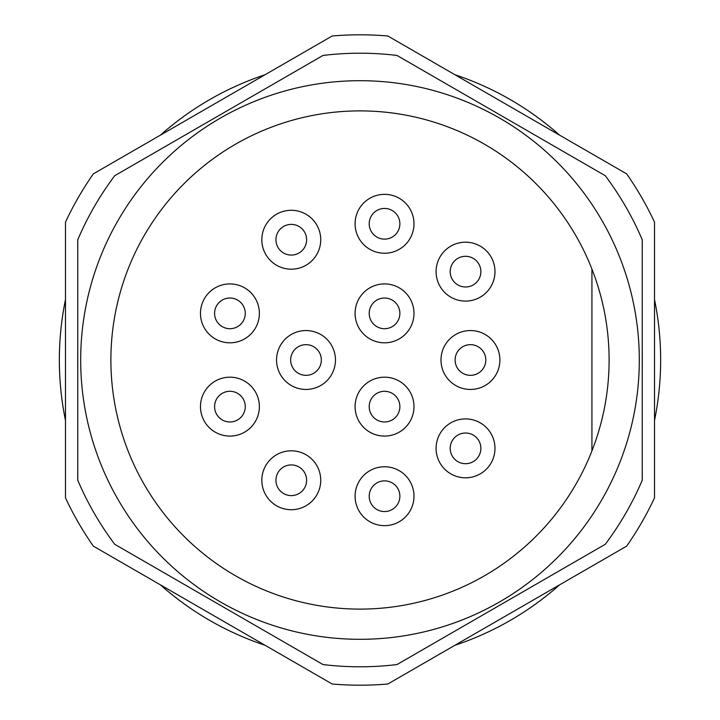 <?xml version="1.0" encoding="UTF-8"?>
<svg xmlns="http://www.w3.org/2000/svg" width="720" height="720" viewBox="0 0 720 720"><rect width="100%" height="100%" fill="white"/><g stroke="black" fill="none" stroke-linecap="round" stroke-linejoin="round"><path stroke-width="1.08" d="M591.93 269.091L591.93 450.909A249.111 249.111 0 0 1 110.889 360A249.111 249.111 0 0 1 591.93 269.091A249.111 249.111 0 0 1 591.93 450.909M80.694 360A279.306 279.306 0 0 0 360 639.306A279.306 279.306 0 0 0 639.306 360A279.306 279.306 0 0 0 360 80.694A279.306 279.306 0 0 0 80.694 360M77.76 480.24L77.76 239.76A306.783 306.783 0 0 1 114.75 175.689L323.001 55.449A306.783 306.783 0 0 1 396.999 55.449L605.25 175.689A306.783 306.783 0 0 1 642.24 239.76L642.24 480.24A306.783 306.783 0 0 1 605.25 544.311L396.999 664.551A306.783 306.783 0 0 1 323.001 664.551L114.75 544.311A306.783 306.783 0 0 1 77.76 480.24M654.516 497.88L654.516 222.12A325.197 325.197 0 0 0 626.67 173.88L387.846 36A325.197 325.197 0 0 0 332.154 36L93.33 173.88A325.197 325.197 0 0 0 65.484 222.12L65.484 497.88A325.197 325.197 0 0 0 93.33 546.12L332.154 684A325.197 325.197 0 0 0 387.846 684L626.67 546.12A325.197 325.197 0 0 0 654.516 497.88M654.516 420.426A300.654 300.654 0 0 0 654.516 299.574M559.593 135.153A300.654 300.654 0 0 0 454.923 74.727M265.077 74.727A300.654 300.654 0 0 0 160.407 135.153M65.484 299.574A300.654 300.654 0 0 0 65.484 420.426M160.407 584.847A300.654 300.654 0 0 0 265.077 645.273M454.923 645.273A300.654 300.654 0 0 0 559.593 584.847M355.095 223.785A29.448 29.448 0 0 0 384.543 253.242A29.448 29.448 0 0 0 413.991 223.785A29.448 29.448 0 0 0 384.543 194.337A29.448 29.448 0 0 0 355.095 223.785M384.543 239.13A15.336 15.336 0 0 0 399.879 223.785A15.336 15.336 0 0 0 384.543 208.449A15.336 15.336 0 0 0 369.207 223.785A15.336 15.336 0 0 0 384.543 239.13M320.733 239.742A29.448 29.448 0 0 0 291.276 210.285A29.448 29.448 0 0 0 261.828 239.742A29.448 29.448 0 0 0 291.276 269.19A29.448 29.448 0 0 0 320.733 239.742M291.276 255.078A15.336 15.336 0 0 0 306.621 239.742A15.336 15.336 0 0 0 291.276 224.397A15.336 15.336 0 0 0 275.94 239.742A15.336 15.336 0 0 0 291.276 255.078M259.371 313.371A29.448 29.448 0 0 0 229.923 283.914A29.448 29.448 0 0 0 200.475 313.371A29.448 29.448 0 0 0 229.923 342.819A29.448 29.448 0 0 0 259.371 313.371M229.923 328.707A15.336 15.336 0 0 0 245.259 313.371A15.336 15.336 0 0 0 229.923 298.026A15.336 15.336 0 0 0 214.587 313.371A15.336 15.336 0 0 0 229.923 328.707M335.457 360A29.448 29.448 0 0 0 306.009 330.552A29.448 29.448 0 0 0 276.552 360A29.448 29.448 0 0 0 306.009 389.448A29.448 29.448 0 0 0 335.457 360M306.009 375.336A15.336 15.336 0 0 0 321.345 360A15.336 15.336 0 0 0 306.009 344.664A15.336 15.336 0 0 0 290.664 360A15.336 15.336 0 0 0 306.009 375.336M413.991 313.371A29.448 29.448 0 0 0 384.543 283.914A29.448 29.448 0 0 0 355.095 313.371A29.448 29.448 0 0 0 384.543 342.819A29.448 29.448 0 0 0 413.991 313.371M384.543 328.707A15.336 15.336 0 0 0 399.879 313.371A15.336 15.336 0 0 0 384.543 298.026A15.336 15.336 0 0 0 369.207 313.371A15.336 15.336 0 0 0 384.543 328.707M494.982 271.647A29.448 29.448 0 0 0 465.534 242.19A29.448 29.448 0 0 0 436.086 271.647A29.448 29.448 0 0 0 465.534 301.095A29.448 29.448 0 0 0 494.982 271.647M465.534 286.983A15.336 15.336 0 0 0 480.87 271.647A15.336 15.336 0 0 0 465.534 256.302A15.336 15.336 0 0 0 450.198 271.647A15.336 15.336 0 0 0 465.534 286.983M499.896 360A29.448 29.448 0 0 0 470.439 330.552A29.448 29.448 0 0 0 440.991 360A29.448 29.448 0 0 0 470.439 389.448A29.448 29.448 0 0 0 499.896 360M470.439 375.336A15.336 15.336 0 0 0 485.784 360A15.336 15.336 0 0 0 470.439 344.664A15.336 15.336 0 0 0 455.103 360A15.336 15.336 0 0 0 470.439 375.336M413.991 406.629A29.448 29.448 0 0 0 384.543 377.181A29.448 29.448 0 0 0 355.095 406.629A29.448 29.448 0 0 0 384.543 436.086A29.448 29.448 0 0 0 413.991 406.629M384.543 421.974A15.336 15.336 0 0 0 399.879 406.629A15.336 15.336 0 0 0 384.543 391.293A15.336 15.336 0 0 0 369.207 406.629A15.336 15.336 0 0 0 384.543 421.974M494.982 448.353A29.448 29.448 0 0 0 465.534 418.905A29.448 29.448 0 0 0 436.086 448.353A29.448 29.448 0 0 0 465.534 477.81A29.448 29.448 0 0 0 494.982 448.353M465.534 463.698A15.336 15.336 0 0 0 480.87 448.353A15.336 15.336 0 0 0 465.534 433.017A15.336 15.336 0 0 0 450.198 448.353A15.336 15.336 0 0 0 465.534 463.698M413.991 496.215A29.448 29.448 0 0 0 384.543 466.758A29.448 29.448 0 0 0 355.095 496.215A29.448 29.448 0 0 0 384.543 525.663A29.448 29.448 0 0 0 413.991 496.215M384.543 511.551A15.336 15.336 0 0 0 399.879 496.215A15.336 15.336 0 0 0 384.543 480.87A15.336 15.336 0 0 0 369.207 496.215A15.336 15.336 0 0 0 384.543 511.551M320.733 480.258A29.448 29.448 0 0 0 291.276 450.81A29.448 29.448 0 0 0 261.828 480.258A29.448 29.448 0 0 0 291.276 509.715A29.448 29.448 0 0 0 320.733 480.258M291.276 495.603A15.336 15.336 0 0 0 306.621 480.258A15.336 15.336 0 0 0 291.276 464.922A15.336 15.336 0 0 0 275.94 480.258A15.336 15.336 0 0 0 291.276 495.603M259.371 406.629A29.448 29.448 0 0 0 229.923 377.181A29.448 29.448 0 0 0 200.475 406.629A29.448 29.448 0 0 0 229.923 436.086A29.448 29.448 0 0 0 259.371 406.629M229.923 421.974A15.336 15.336 0 0 0 245.259 406.629A15.336 15.336 0 0 0 229.923 391.293A15.336 15.336 0 0 0 214.587 406.629A15.336 15.336 0 0 0 229.923 421.974"/></g></svg>
